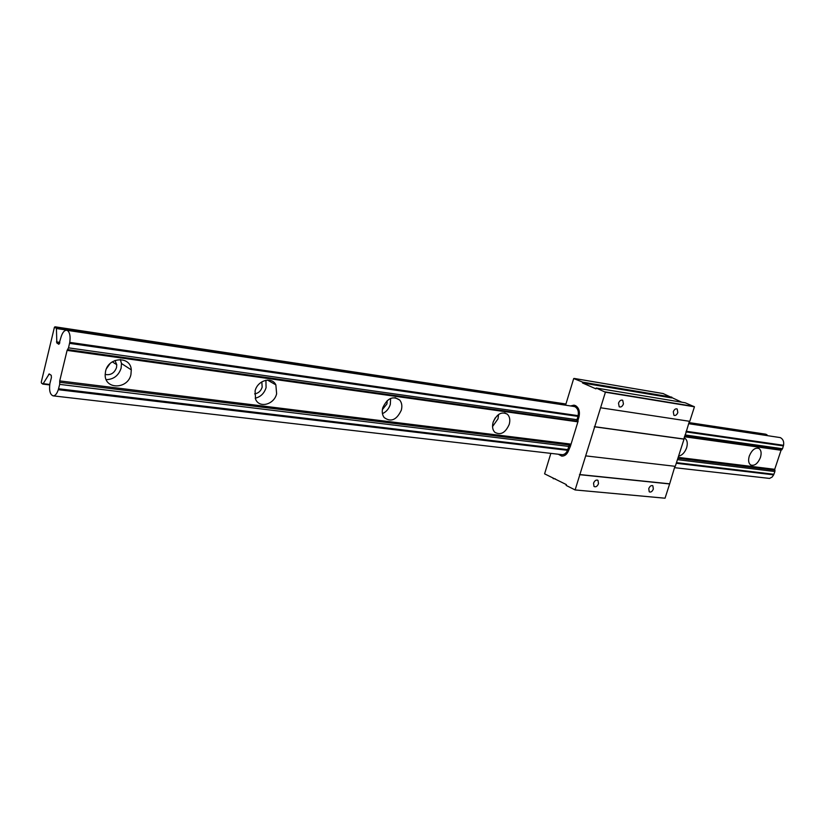 <?xml version="1.0" encoding="UTF-8"?>
<svg xmlns="http://www.w3.org/2000/svg" width="825" height="825" viewBox="0 0 825 825"><rect width="100%" height="100%" fill="white"/><g stroke="black" fill="none" stroke-linecap="round" stroke-linejoin="round"><path stroke-width="1.24" d="M493.257 421.823L495.196 417.924M382.398 409.582L386.956 403.91L387.224 400.579M254.626 393.876C258.338 393.329 260.855 391.081 262.175 387.131L261.814 381.851M105.157 374.447C110.612 375.457 114.407 373.158 116.531 367.558L116.758 364.733L114.984 360.484M106.456 368.662L109.911 363.763M684.059 437.879L684.987 438.323C687.318 440.199 687.864 443.345 686.627 447.769C684.833 452.574 682.141 455.369 678.573 456.153M760.423 457.493C757.742 463.733 754.493 466.228 750.657 464.96C748.523 463.279 748.069 460.309 749.296 456.029C751.957 449.821 755.195 447.315 759.01 448.501C761.207 450.172 761.681 453.162 760.423 457.493M69.743 342.365L68.516 347.851L67.093 350.398L59.72 380.903L59.689 384.378L58.297 389.699C56.946 393.783 55.213 395.845 53.13 395.856C50.078 394.67 48.995 390.576 49.892 383.553L51.408 377.572L51.253 375.334L49.222 373.921L43.189 383.677L41.601 383.336L41.25 382.222L54.419 327.236L55.131 326.844L56.42 328.525L56.832 342.963L58.884 344.303L61.163 336.683C62.597 332.362 64.412 330.217 66.629 330.248L67.578 330.608C69.867 332.619 70.589 336.538 69.743 342.365L578.181 415.676M688.617 423.689L780.295 437.601C783.049 439.065 784.132 441.633 783.554 445.294L782.523 448.728L781.069 450.254L774.706 469.301L774.902 471.539L773.664 474.849L772.138 477.046L769.56 478.418L674.479 467.662M492.535 426.577L498.001 418.842L498.558 414.48M509.221 424.401C505.416 432.877 500.61 435.497 494.794 432.269C492.546 429.877 491.989 426.546 493.113 422.287C496.836 413.913 501.59 411.232 507.365 414.222C509.767 416.625 510.386 420.018 509.221 424.401M382.449 413.634C386.286 411.892 388.915 408.798 390.328 404.363L390.627 398.382M401.311 410.19C396.639 420.018 390.916 422.472 384.151 417.532C382.233 414.913 381.779 411.644 382.79 407.746C387.327 398.083 392.968 395.526 399.723 400.073C401.837 402.734 402.373 406.106 401.311 410.19M255.193 398.207C260.587 396.938 264.217 393.422 266.083 387.657L265.918 380.243M276.633 393.762C274.199 404.59 259.277 408.581 255.585 399.228L255.09 390.926C257.493 380.304 271.858 376.2 275.859 384.852L276.633 393.762M106.208 379.665C113.654 379.407 118.625 375.581 121.12 368.167L121.471 363.505L120.367 359.525M130.927 374.571C127.957 389.379 104.806 389.843 105.157 374.828L105.569 371.229C108.508 356.782 130.649 355.812 131.288 369.858L130.927 374.571M55.43 327.051L565.898 404.126M688.937 422.709L766.064 434.548M55.265 327.772L55.945 327.876M765.445 434.167L766.126 434.363M58.297 389.699L567.538 450.316M676.283 463.258L773.664 474.849M58.554 388.771L567.786 449.635M676.49 462.629L773.891 474.272M59.689 384.378L568.776 446.418M677.438 459.659L774.902 471.539M59.926 382.326L570.745 445.118M677.882 458.287L775.036 470.229M59.72 380.903L571.055 444.128M678.181 457.37L774.706 469.301M67.093 350.398L577.913 421.843M684.42 436.745L781.069 450.254M67.836 349.625L578.108 421.224M684.606 436.167L781.863 449.811M68.516 347.851L576.995 419.688M684.998 434.95L782.523 448.728M69.537 343.334L578.005 416.388M685.977 431.908L783.379 445.902M686.183 431.258L783.554 445.294M766.879 434.682L688.875 422.916L766.858 434.672L767.374 435.517M56.048 327.453L565.826 404.343L56.059 327.453M648.759 488.606L649.234 491.813C650.842 492.525 652.224 491.607 653.348 489.05L652.864 485.832C651.255 485.131 649.883 486.049 648.759 488.606M593.536 483.192L594.021 486.461C595.784 487.348 597.279 486.42 598.507 483.677L598.012 480.397C596.248 479.531 594.753 480.47 593.536 483.192M618.502 403.177L619.204 406.787C620.926 407.468 622.339 406.529 623.442 403.951L622.731 400.321C621.008 399.651 619.606 400.61 618.502 403.177M673.283 411.799L673.922 415.305C675.5 415.862 676.799 414.934 677.83 412.51L677.17 408.994C675.603 408.447 674.303 409.386 673.283 411.799M578.913 417.192C580.171 411.675 579.006 407.787 575.407 405.539L570.529 405.941L574.076 405.137C578.603 406.684 580.212 410.706 578.913 417.192L577.789 420.843L578.913 417.192M568.837 449.934L570.384 446.304L568.837 449.934C567.332 454.101 564.96 456.163 561.722 456.101C564.96 456.163 567.332 454.101 568.837 449.934M550.842 453.379L544.593 473.839L566.383 484.615L566.136 485.409L575.118 489.937L605.406 392.215L596.197 388.039L595.949 388.853L582.502 382.965L582.749 382.161L573.705 378.551L565.568 405.199M573.076 406.323L574.953 406.715C578.016 408.633 579.006 411.943 577.933 416.646L576.778 420.379L578.16 421.018L570.343 446.438L568.972 445.768L567.837 449.47C566.558 453.028 564.527 454.781 561.763 454.73L560.897 454.534M558.298 454.235L561.722 456.101L558.298 454.235M575.118 489.937L665.043 498.207L669.632 483.945L579.841 474.705M669.632 483.945L674.922 466.29M579.501 474.53L669.292 483.78M585.678 455.874L675.293 466.331L684.038 439.147L594.681 426.824M684.038 439.147L689.391 421.276M594.34 426.659L683.698 438.993M600.59 407.767L689.772 421.338L694.444 406.797L605.406 392.215M694.444 406.797L685.245 402.786L596.197 388.039M681.852 402.229L663.104 393.556M582.502 382.965L671.571 397.897M582.749 382.161L671.808 397.145M553.152 478.644L555.318 478.861M568.972 445.768L570.488 445.954M55.131 326.844L565.929 404.023M765.6 434.167L688.978 422.586L765.765 434.208M43.189 383.677L49.737 384.471M48.675 374.323L50.098 374.498M56.832 342.963L59.658 343.365M56.471 341.88L59.823 342.365M56.42 328.525L565.61 405.065M688.658 423.565L767.363 435.394M604.911 391.844L693.949 406.436M574.324 378.479L663.382 393.608M66.629 330.248L574.52 406.539M131.288 369.858L121.471 363.505M275.859 384.852L267.475 380.067M399.723 400.073L395.072 397.65M507.365 414.222L504.622 412.882M54.997 326.793L565.929 404.002M42.663 384.068L49.686 384.924M53.13 395.856L562.578 454.73M759.01 448.501L758.216 448.161M684.987 438.323L684.049 437.91M112.334 361.845L116.758 364.733M575.025 489.937L664.95 498.207M574.19 378.438L663.238 393.566M622.194 400.084L622.731 400.321M597.3 480.037L598.012 480.397M652.317 485.564L652.864 485.832"/></g></svg>
